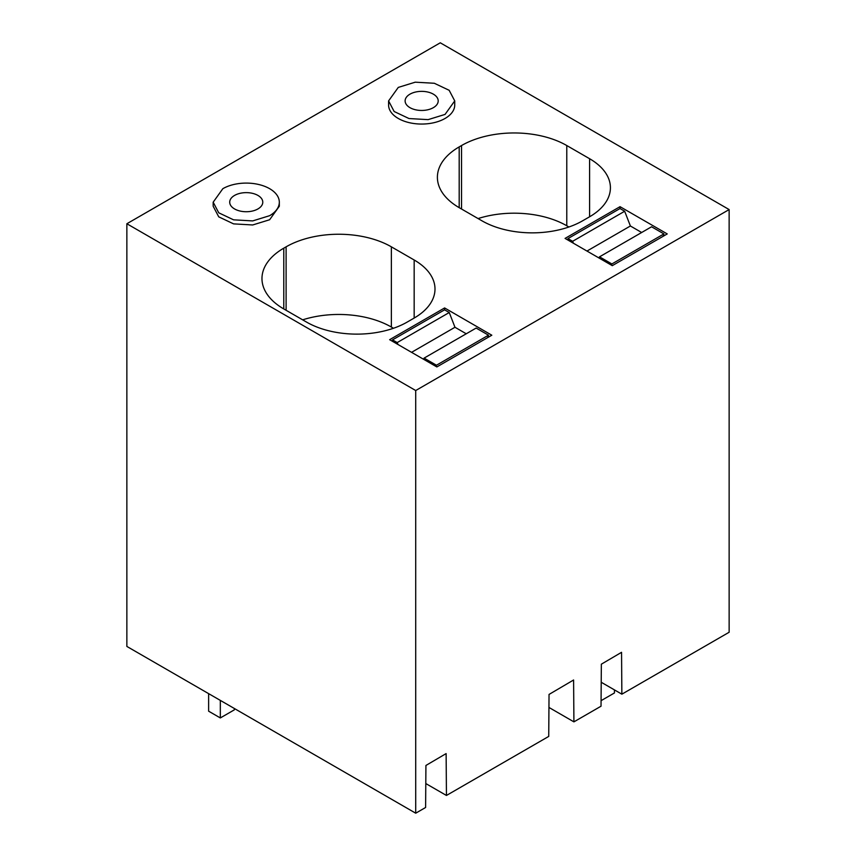 <?xml version="1.0" encoding="UTF-8"?>
<svg xmlns="http://www.w3.org/2000/svg" width="856" height="856" viewBox="0 0 856 856"><rect width="100%" height="100%" fill="white"/><g stroke="black" fill="none" stroke-linecap="round" stroke-linejoin="round"><path stroke-width="1.28" d="M234.544 195.436A16.542 9.544 0 0 0 229.708 202.187A16.542 9.544 0 0 0 239.915 211.004A16.542 9.544 0 0 0 257.934 208.939A16.542 9.544 0 0 0 262.781 202.187A16.542 9.544 0 0 0 252.574 193.36A16.542 9.544 0 0 0 234.544 195.436M269.629 215.691A33.074 19.1 0 0 0 279.324 202.187A33.074 19.1 0 0 0 258.897 184.543A33.074 19.1 0 0 0 222.849 188.684L213.176 202.187L218.74 212.802L233.581 219.832L252.691 220.912L269.629 215.691M213.176 206.243L218.74 216.846L233.581 223.876L252.691 224.968L269.629 219.746L279.313 206.243L279.324 202.187M415.716 390.529L126.859 223.748L440.284 42.8L729.141 209.57L415.716 390.529L415.716 813.2L126.859 646.43L126.859 223.748M283.775 248.176A74.429 42.971 0 0 0 261.968 278.553A74.429 42.971 0 0 0 283.775 308.941L306.576 322.102A71.112 41.056 0 0 0 407.146 322.102L414.165 318.058A71.112 41.056 0 0 0 434.998 289.018A71.112 41.056 0 0 0 414.165 259.989L391.363 246.828A74.429 42.971 0 0 0 286.107 246.828L283.775 248.176L283.775 308.941M444.606 307.946L389.64 339.682L436.849 366.935L491.815 335.21L444.606 307.946L444.606 309.851M612.275 265.66L667.241 233.923L620.033 206.671L565.067 238.407L612.275 265.66M461.534 145.541L459.19 146.9A74.429 42.971 0 0 0 437.395 177.278A74.429 42.971 0 0 0 459.19 207.666L481.992 220.827A71.112 41.056 0 0 0 582.572 220.827L589.591 216.782A71.112 41.056 0 0 0 610.414 187.742A71.112 41.056 0 0 0 589.591 158.713L566.779 145.541A74.429 42.971 0 0 0 461.534 145.541L461.534 209.014M388.581 100.912L388.581 104.956A33.074 19.1 0 0 0 409.008 122.601A33.074 19.1 0 0 0 445.056 118.46A33.074 19.1 0 0 0 454.739 104.956L454.739 100.912L449.165 90.297L434.324 83.267L415.214 82.187L398.275 87.408L388.592 100.912L394.156 111.515L409.008 118.545L428.118 119.637L445.056 114.415L454.729 100.912M729.141 209.57L729.141 632.252L621.863 694.184L621.552 652.315L601.351 664.181L601.03 706.211L573.916 721.865L573.595 679.996L549.038 694.43L548.728 736.417L446.447 795.459L446.126 753.59L425.924 765.457L425.614 807.486L415.716 813.2M393.482 328.276L391.363 327.046A74.429 42.971 0 0 0 302.66 319.844M620.033 206.671L620.033 208.564L624.666 211.25L630.39 225.995L641.668 232.5M568.898 226.99L566.779 225.77A74.429 42.971 0 0 0 478.087 218.569M446.447 795.459L425.785 783.54M573.916 721.865L548.942 707.441M621.863 694.184L601.212 682.253M409.971 94.16A16.542 9.544 0 0 0 405.123 100.912A16.542 9.544 0 0 0 415.331 109.728A16.542 9.544 0 0 0 433.361 107.663A16.542 9.544 0 0 0 438.197 100.912A16.542 9.544 0 0 0 427.989 92.084A16.542 9.544 0 0 0 409.971 94.16M598.793 257.881L599.532 256.832L611.88 263.958L611.473 265.2M567.956 240.076L567.956 238.599L572.632 241.296L573.37 243.2M599.532 256.832L651.577 226.776L663.924 233.913L663.143 236.288M586.981 251.054L630.39 225.995M572.632 241.296L624.666 211.25M567.956 238.599L619.99 208.554M611.88 263.958L663.924 233.913M423.367 359.156L424.105 358.108L436.453 365.234L436.046 366.475M392.53 341.351L392.53 339.875L397.205 342.571L397.944 344.476M424.105 358.108L476.15 328.062L488.498 335.188L487.717 337.574M411.554 352.34L454.975 327.27L466.242 333.776M397.205 342.571L449.25 312.526L454.975 327.27M392.53 339.875L444.574 309.829L449.25 312.526M436.453 365.234L488.498 335.188M601.072 700.668L614.437 692.964L614.437 689.893M234.351 708.49L234.351 709.838L220.324 717.938L208.629 711.186L208.629 693.638M220.324 717.938L220.324 700.39M286.107 246.828L286.107 310.289M391.363 327.046L391.363 246.828M414.165 259.989L414.165 318.058M459.19 207.666L459.19 146.9M566.779 225.77L566.779 145.541M589.591 158.713L589.591 216.782M213.165 206.243L213.165 202.187"/></g></svg>
